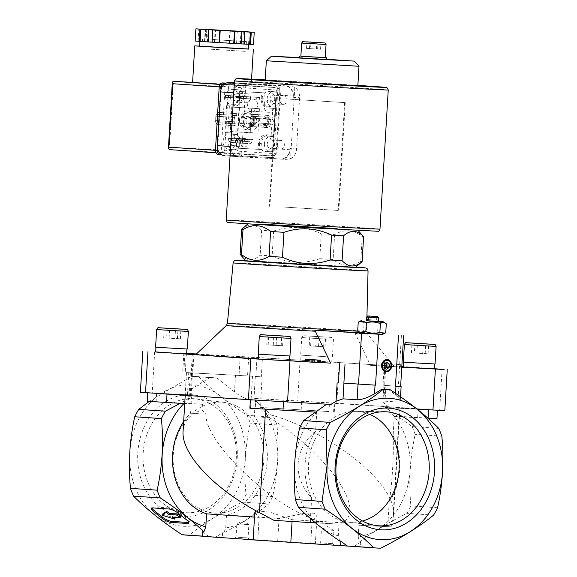 <?xml version="1.0" encoding="UTF-8"?>
<svg xmlns="http://www.w3.org/2000/svg" width="577" height="577" viewBox="0 0 577 577"><rect width="100%" height="100%" fill="white"/><g stroke="black" fill="none" stroke-linecap="round" stroke-linejoin="round"><path stroke-width="0.43" stroke-dasharray="2.88 2.16" d="M202.671 531.677L208.773 536.545L202.412 536.112M325.204 361.563L300.761 360.034L325.204 361.563M289.308 360.856L258.316 359.017M186.66 353.881L155.675 352.035M434.394 368.854L403.41 367.015M320.552 362.544A99.374 0.599 -176.6 0 1 305.485 361.664M289.315 360.712A99.374 0.599 -176.6 0 1 258.33 358.822M195.834 354.552A99.374 0.599 -176.6 0 1 295.071 359.846A99.374 0.599 -176.6 0 1 394.235 366.337A99.374 0.599 -176.6 0 1 370.492 365.32L384.859 366.294L383.727 385.328L400.626 386.503M401.772 367.203L384.859 366.294M434.409 368.689L403.431 366.583M401.816 366.474L262.448 357.776L261.316 376.81L255.308 376.442L261.316 376.81M196.454 353.961L262.448 357.776M186.688 353.42L183.825 353.283L186.688 353.492M186.681 353.6L155.682 351.898M400.236 366.994L385.162 366.15L400.236 366.994L400.38 364.556L399.255 364.476L399.111 366.922M305.478 361.757L320.552 362.601M318.677 362.5L314.335 362.262L318.677 362.558M241.597 229.444A61.112 0.368 -176.6 0 1 241.619 229.437C248.658 223.321 255.322 223.631 261.619 230.36A61.112 0.368 -176.6 0 1 267.367 230.67A61.112 0.368 -176.6 0 1 273.628 231.024C289.856 225.535 305.723 226.465 321.245 233.822A61.112 0.368 -176.6 0 1 334.61 234.651C344.202 228.86 353.412 229.487 362.226 236.534A61.112 0.368 -176.6 0 1 363.604 236.693M271.255 224.814L357.87 230.23L264.006 224.886L248.06 223.703L271.255 224.814M241.619 229.437L240.14 254.327A61.112 0.368 -176.6 0 0 240.119 254.334M321.245 233.822L319.766 258.712A61.112 0.368 -176.6 0 1 333.131 259.542L334.61 234.651M273.628 231.024L272.149 255.914A61.112 0.368 -176.6 0 0 260.14 255.25C253.108 261.367 246.437 261.056 240.14 254.327M261.619 230.36L260.14 255.25M362.226 236.534L360.748 261.424A61.112 0.368 -176.6 0 1 362.132 261.583M245.86 260.797L355.663 267.324M319.766 258.712C303.545 264.201 287.671 263.271 272.149 255.914M360.748 261.424C351.155 267.216 341.952 266.588 333.131 259.542M354.667 332.395L370.492 365.32M382.76 334.307L360.163 332.77M183.652 421.592A58.061 47.386 -86.1 0 1 190.59 413.168L191.499 396.817L180.233 403.345M183.926 403.561A70.834 57.808 -86.1 0 1 191.542 397.048M225.737 527.941L226.509 514.958A58.061 47.386 -86.1 0 0 264.699 475.369A58.061 47.386 -86.1 0 0 254.334 416.681L255.294 400.561A70.834 57.808 -86.1 0 1 275.561 475.311A70.834 57.808 -86.1 0 1 225.737 527.941L223.789 532.859C241.655 523.404 256.621 513.761 268.666 503.93L241.987 502.113C220.739 512.809 203.154 523.815 189.242 535.124A79.446 64.84 -86.1 0 1 184.979 535.009M248.687 356.882L247.562 375.916L252.488 376.254L235.481 375.223L234.486 391.978C240.703 396.608 246.228 399.298 251.074 400.049L255.243 400.33L273.823 417.157A79.446 64.84 -86.1 0 1 276.946 424.939C279.275 449.065 277.862 472.931 272.69 496.545A79.446 64.84 -86.1 0 1 268.666 503.93M208.694 536.473A79.381 64.79 93.9 0 0 216.043 536.877L222.592 532.773L223.789 532.859M216.043 536.877L215.921 536.942A79.446 64.84 -86.1 0 1 211.658 536.819A79.446 64.84 -86.1 0 1 208.773 536.545M339.651 540.988L338.295 535.853A70.834 57.808 -86.1 0 1 315.886 522.892A70.834 57.808 -86.1 0 1 310.513 517.006A70.834 57.808 -86.1 0 1 316.737 412.238A70.834 57.808 -86.1 0 1 316.816 412.158L316.759 412.158A70.899 57.866 93.9 0 1 326.459 404.333M380.813 548.15L354.213 546.268A79.381 64.79 -86.1 0 1 346.864 545.864M354.134 546.34A79.446 64.84 -86.1 0 1 349.871 546.217M358.216 536.949L359.572 542.091C372.461 532.297 388.234 522.704 406.886 513.328A79.446 64.84 -86.1 0 0 410.911 505.935C408.574 481.824 409.995 457.958 415.159 434.337A79.446 64.84 -86.1 0 0 412.036 426.554L385.602 407.586A70.899 57.866 93.9 0 1 394.315 416.435L394.206 416.428A70.834 57.808 -86.1 0 1 394.271 416.507A70.834 57.808 -86.1 0 1 388.047 521.283A70.834 57.808 -86.1 0 1 382.017 526.534A70.834 57.808 -86.1 0 1 358.216 536.949L358.916 525.265L391.069 526.823L358.916 525.265M254.767 512.693L259.116 517.432L254.5 517.115M190.59 413.168L205.866 414.207C204.893 443.699 277.739 511.46 321.389 521.666L292.178 519.675L270.05 512.16L255.957 510.768M385.602 407.586L437.453 410.175L399.962 407.809A107.56 0.649 3.4 0 0 329.46 403.02L328.955 411.56A107.56 0.649 3.4 0 0 266.199 407.809L265.86 413.464L269.61 417.719C295.965 433.76 323.084 458.628 337.92 480.345C352.828 503.396 353.953 517.54 341.31 522.762L312.099 520.779L310.751 543.426L315.374 543.599L202.397 536.314M226.509 514.958L279.037 518.528L305.341 513.119L314.112 513.213L316.989 516.393L312.099 520.779M269.61 417.719L254.334 416.681M321.389 521.666L322.608 523.05L274.068 520.375M183.082 431.178C183.847 421.022 190.186 413.947 202.116 409.951L205.866 414.207M315.482 522.87L338.995 524.161L322.608 523.05M342.529 524.147L341.31 522.762M265.86 413.464C329.871 430.247 397.423 484.269 393.564 515.578L391.069 526.823M338.295 535.853L338.995 524.161M215.921 536.942L189.242 535.124M354.213 546.268L360.769 542.171L359.572 542.091M433.558 515.138L406.886 513.328M191.196 372.951L192.841 373.023L191.196 372.951L192.321 353.917M385.789 366.323L384.657 385.349L385.955 385.422L383.893 385.328L384.787 385.4L383.856 401.087L397.95 402.046L400.265 400.928C400.236 399.508 398.635 397.51 395.454 394.935L388.862 389.684L390.218 389.778M384.657 385.349L383.727 385.328M400.626 386.482L384.787 385.4M394.206 416.428L393.132 435.671C393.903 455.001 392.259 482.761 389.186 502.12L387.715 526.851M394.279 416.428L399.024 416.392A107.56 0.649 3.4 0 0 399.464 416.363A107.56 0.649 3.4 0 0 399.457 416.356L399.962 407.809M190.396 372.901L189.09 394.863L197.284 395.375L147.748 392.706L185.231 395.072A107.56 0.649 3.4 0 0 255.734 399.861L255.229 408.408A107.56 0.649 3.4 0 0 265.6 409.043L316.744 412.158L315.605 431.401C293.787 449.483 292.135 477.244 311.652 497.843L310.426 518.55M197.284 395.375L196.771 403.914L202.455 404.297A107.56 0.649 3.4 0 0 184.719 403.604A107.56 0.649 3.4 0 0 184.727 403.611L184.719 403.611M202.455 404.297L202.116 409.951M255.734 399.861L330.967 404.427M189.09 394.863L140.384 392.266M234.486 391.978L216.923 377.993A79.446 64.84 93.9 0 0 214.031 377.719A79.446 64.84 93.9 0 0 209.768 377.603L191.499 376.363A79.446 64.84 -86.1 0 1 195.762 376.478A79.446 64.84 -86.1 0 1 198.647 376.752C210.987 389.302 227.15 402.162 247.144 415.346A79.446 64.84 -86.1 0 1 250.267 423.129C245.102 446.735 243.682 470.601 246.011 494.727A79.446 64.84 -86.1 0 1 241.987 502.113M216.923 377.993L198.647 376.752M273.823 417.157L247.144 415.346M191.499 396.817L187.33 396.536L185.167 395.065C185.368 393.608 187.2 391.776 190.662 389.562L209.768 377.603M149.219 401.419L191.499 376.363M385.97 389.41A79.446 64.84 -86.1 0 1 388.862 389.684M385.321 407.369L389.525 407.658L384.859 403.936L382.933 401.542L383.856 401.087M438.715 428.372L412.036 426.554M441.838 436.147L415.159 434.337M437.582 507.753L410.911 505.935M276.946 424.939L250.267 423.129M272.69 496.545L246.011 494.727M240.905 426.468A70.834 57.808 -86.1 0 1 196.807 525.063A70.834 57.808 -86.1 0 1 129.782 452.368A70.834 57.808 -86.1 0 1 178.192 386.035A70.834 57.808 -86.1 0 1 240.905 426.468M137.809 452.808A60.974 49.766 -86.1 0 1 215.481 404.203A60.974 49.766 -86.1 0 1 209.213 509.628A60.974 49.766 -86.1 0 1 137.809 452.808M393.132 435.671A58.061 47.386 -86.1 0 1 389.186 502.12M311.652 497.843A58.061 47.386 -86.1 0 1 315.605 431.401M389.525 407.658L417.207 409.18M444.817 410.615L336.78 403.215L254.003 398.404L261.028 398.887L260.523 407.427L266.199 407.809M329.46 403.02L261.028 398.887M235.481 375.223L186.501 372.562L188.744 372.742L187.33 396.536M247.562 375.916L188.744 372.742M328.955 411.56L260.523 407.427M196.771 403.914L147.236 401.246M436.948 418.714L399.457 416.356M394.315 416.435L428.055 418.296M255.229 408.408L249.884 408.227M314.905 412.057L316.759 412.158M360.755 333.16L382.472 334.451M292.178 519.675L292.07 521.471M259.116 517.432L257.775 540.079L253.152 539.906M279.037 518.528L277.696 541.176M253.159 539.769L257.775 540.079M222.592 532.773L222.318 537.411M360.769 542.171L360.488 546.808L310.751 543.426M350.189 546.239L360.488 546.808M322.312 544.342L333.867 545.063L322.312 544.342M237.753 538.593L249.3 539.315L237.753 538.593M300.862 56.236L325.269 57.686M300.862 56.2L325.269 57.65M299.542 57.873L326.387 59.467M299.557 57.635L326.402 59.229M266.35 60.773L359.002 66.276M265.189 80.246L357.848 85.749M291.789 81.653L345.681 85.028L291.789 81.653M283.235 225.629L337.127 228.997L283.235 225.629M310.599 48.699L320.56 49.247L306.531 48.418L310.599 48.699L310.989 42.179M306.531 48.418L306.921 41.905M317.617 49.11L318.006 42.597M320.56 49.247L320.949 42.734M316.492 48.966L316.874 42.525M309.481 48.555L309.863 42.107M385.465 363.077L384.087 361.988L381.498 363.611L381.289 367.131L384.102 367.325M381.498 363.611L384.311 363.798M381.289 367.131L383.669 369.028L386.489 369.222M383.669 369.028L385.111 368.126M384.087 361.988L386.907 362.176M357.697 331.111C359.572 332.633 361.534 332.72 363.589 331.386C368.162 333.088 372.843 333.362 377.618 332.208C380.243 333.823 382.955 334.011 385.753 332.763M386.287 323.805C383.662 322.19 380.95 322.009 378.151 323.25C373.571 321.548 368.898 321.274 364.123 322.428L363.589 331.386M364.123 322.428L358.916 321.771M378.151 323.25L377.618 332.208M377.243 316.492L378.685 317.79M369.064 317.191L376.759 317.653L375.829 316.398M376.615 320.112L368.263 319.651L378.022 320.213L376.615 320.112L376.759 317.653M378.173 317.747L378.022 320.213M366.265 320.754L378.469 321.476M366.272 320.697L378.469 321.425M399.255 364.476L385.306 363.712L386.439 363.784L386.294 366.229M385.306 363.712L385.162 366.15M386.439 363.784L400.38 364.556M314.479 359.824L314.335 362.262M319.571 360.084L319.42 362.529M313.354 359.745L313.21 362.183M308.955 359.442L308.81 361.887M307.361 359.413L307.216 361.801M311.76 359.659L311.616 362.096M428.141 363.661L403.698 362.132L428.141 363.661M435.051 363.993L403.33 362.111M180.406 348.688L155.963 347.159L180.406 348.688M187.316 349.02L155.595 347.138M283.055 355.663L258.604 354.134L283.055 355.663M289.964 356.002L258.244 354.112M325.493 356.68L301.05 355.151L325.493 356.68M325.709 356.694L300.682 355.129L325.709 356.694M316.275 336.521L325.637 337.004L309.777 336.102L316.275 336.521L315.698 346.279L323.625 346.734L324.209 336.975M166.638 338.035L180.37 338.822L163.702 337.812L166.638 338.035L167.215 328.277M163.702 337.812L164.286 328.053M174.968 338.54L175.545 328.782M180.37 338.822L180.947 329.063M177.442 338.598L178.012 328.904M169.104 338.093L169.681 328.421M266.754 344.844L282.615 345.753L266.754 344.844L267.331 335.086M268.182 344.88L268.759 335.172M273.253 345.262L273.837 335.504M281.187 345.717L281.764 335.958M282.615 345.753L283.192 335.987M276.109 345.327L276.686 335.663M414.373 353.009L428.105 353.795L411.437 352.792L414.373 353.009L414.95 343.25M411.437 352.792L412.021 343.026M422.703 353.513L423.28 343.755M428.105 353.795L428.682 344.036M425.177 353.571L425.747 343.885M416.839 353.074L417.416 343.402M323.625 346.734L309.2 345.861L309.777 336.102M310.628 345.897L311.205 336.131M309.2 345.861L315.698 346.279M325.053 346.77L325.637 337.004M318.554 346.351L319.131 336.586M362.551 521.017A55.565 45.345 -86.1 0 1 348.046 522.098A55.565 45.345 -86.1 0 1 308.565 463.778A55.565 45.345 -86.1 0 1 355.576 411.336A55.565 45.345 -86.1 0 1 357.098 411.394A55.565 45.345 -86.1 0 1 369.799 414.373M173.23 455.159A55.565 45.345 -86.1 0 1 224.265 402.407A55.565 45.345 -86.1 0 1 263.747 460.734A55.565 45.345 -86.1 0 1 216.736 513.169A55.565 45.345 -86.1 0 1 173.23 455.159M143.175 453.133A57.123 46.622 -86.1 0 1 195.646 398.902A57.123 46.622 -86.1 0 1 236.231 458.859A57.123 46.622 -86.1 0 1 187.9 512.773A57.123 46.622 -86.1 0 1 143.175 453.133M151.917 507.976A7.335 2.077 28.6 0 1 151.939 507.32A7.335 2.077 28.6 0 1 153.417 506.887L169.631 507.991A7.335 2.077 28.6 0 1 178.812 512.225L187.078 518.795A7.335 2.077 28.6 0 1 189.292 522.019A7.335 2.077 28.6 0 1 188.751 522.394M175.177 518.045L162.512 514.121M180.796 516.566L172.617 516.011L174.088 517.18M172.617 516.011L172.061 517.042M239.39 524.003L248.853 524.594L239.39 524.003M238.597 537.324L248.06 537.915L238.597 537.324M323.949 529.751L333.412 530.342L323.949 529.751M323.156 543.072L332.619 543.664L323.156 543.072M241.071 96.251L259.462 97.506L241.071 96.251L238.489 96.59L238.431 97.563L240.948 98.205L228.203 97.506L251.976 99.049A6.109 4.991 93.9 0 0 247.62 105.389A6.109 4.991 93.9 0 0 252.199 111.181A6.109 4.991 93.9 0 0 252.25 111.188A6.109 4.991 93.9 0 0 257.53 105.966A6.109 4.991 93.9 0 0 253.959 99.157L240.948 98.205L241.071 96.251M251.976 99.049L253.959 99.157M238.489 96.59L228.723 96.049L228.319 95.551L228.203 97.506L228.665 97.023L238.431 97.563M228.723 96.049L228.665 97.023M234.262 106.154L229.379 105.887L227.785 132.724L232.668 132.999A8.922 7.285 93.9 0 1 232.747 132.999A8.922 7.285 93.9 0 1 239.412 142.303L239.051 148.282L260.97 149.486L261.323 143.514A8.922 7.285 93.9 0 1 269.12 135.004L274.003 135.27L275.597 108.433L270.721 108.166A8.922 7.285 93.9 0 1 270.642 108.159A8.922 7.285 93.9 0 1 263.977 98.855L264.331 92.875L242.419 91.671L242.066 97.65A8.922 7.285 93.9 0 1 234.262 106.154L231.442 105.959A8.922 7.285 93.9 0 0 239.246 97.455L242.066 97.65M246.595 98.754L246.711 96.799M259.462 97.506L259.347 99.453M252.25 111.188A9.412 7.681 93.9 0 0 244.021 120.153A9.412 7.681 93.9 0 0 251.053 129.969A9.412 7.681 93.9 0 0 259.354 121.098A9.412 7.681 93.9 0 0 252.329 111.188A9.412 7.681 93.9 0 0 252.25 111.188M232.899 117.34A3.909 3.195 93.9 0 1 236.318 113.611L236.714 113.633L236.599 115.588L236.202 115.566A1.955 1.594 93.9 0 0 234.493 117.427L234.233 121.819A1.955 1.594 93.9 0 0 235.69 123.86L236.108 123.882L235.993 125.836L235.596 125.815A3.909 3.195 93.9 0 1 235.56 125.808A3.909 3.195 93.9 0 1 232.639 121.733L232.899 117.34L215.986 116.193L215.726 120.586A3.909 3.195 93.9 0 0 218.647 124.661A3.909 3.195 93.9 0 0 218.683 124.661L219.08 124.682L219.195 122.735L218.798 122.713A1.955 1.594 93.9 0 0 218.798 122.713A1.955 1.594 93.9 0 1 217.32 120.672L217.579 116.28A1.955 1.594 93.9 0 1 219.289 114.412L219.686 114.434L219.801 112.486L219.404 112.465A3.909 3.195 93.9 0 0 215.986 116.193M235.69 123.86A1.955 1.594 93.9 0 0 235.712 123.86L218.798 122.713L235.69 123.86M267.793 115.35A3.909 3.195 93.9 0 1 267.829 115.35A3.909 3.195 93.9 0 1 270.75 119.425L270.49 123.817A3.909 3.195 93.9 0 1 267.072 127.546L266.668 127.524L266.783 125.57L267.187 125.591A1.955 1.594 93.9 0 0 268.896 123.73L269.156 119.338A1.955 1.594 93.9 0 0 267.692 117.297L267.281 117.275L267.396 115.321L267.793 115.35L250.88 114.196L250.483 114.174L250.368 116.128L250.764 116.15A1.955 1.594 93.9 0 0 250.764 116.15A1.955 1.594 93.9 0 1 252.243 118.191L251.983 122.584A1.955 1.594 93.9 0 1 250.274 124.444L249.877 124.423L249.754 126.377L250.158 126.399A3.909 3.195 93.9 0 0 253.577 122.67L253.837 118.278A3.909 3.195 93.9 0 0 250.916 114.196A3.909 3.195 93.9 0 0 250.88 114.196M267.692 117.297A1.955 1.594 93.9 0 0 267.678 117.297L250.764 116.15L267.692 117.297M284.338 207.078L338.23 210.454L284.338 207.078M283.985 207.056L338.836 210.49L283.985 207.056M224.785 155.783L268.615 158.199A9.78 7.977 93.9 0 0 277.162 148.873L280.35 95.191L293.318 96.07L293.246 97.297A10.999 8.98 93.9 0 0 285.024 85.822A10.999 8.98 93.9 0 0 284.93 85.822L290.289 86.182A77.001 0.469 3.4 0 0 266.834 84.855A77.001 0.469 3.4 0 0 248.456 83.874L245.802 84.66L241.561 156.035L244.107 157.081L238.654 156.713A10.999 8.98 93.9 0 0 238.748 156.72L244.107 157.081A77.001 0.469 -176.6 0 1 262.485 158.062A77.001 0.469 -176.6 0 1 285.94 159.389L290.563 158.74A10.999 8.98 93.9 0 0 296.542 148.967L299.586 97.722A10.999 8.98 93.9 0 0 294.804 87.365L290.563 158.74M294.804 87.365L290.404 86.189L285.024 85.822M290.743 99.222L344.635 102.598L290.743 99.222M290.39 99.201L345.248 102.634L290.39 99.201M245.802 84.66A10.999 8.98 93.9 0 0 239.823 94.433L236.779 145.678A10.999 8.98 93.9 0 0 241.561 156.035M230.526 147.799A10.999 8.98 93.9 0 0 238.654 156.713M230.468 148.873A9.78 7.977 93.9 0 0 237.666 156.663A9.78 7.977 93.9 0 0 237.753 156.663L238.748 156.72M290.202 148.541A10.999 8.98 93.9 0 1 280.581 159.028L281.576 159.079A9.78 7.977 93.9 0 0 290.13 149.76L290.202 148.541L296.542 148.967M293.318 96.07A9.78 7.977 93.9 0 0 286.012 85.879A9.78 7.977 93.9 0 0 285.925 85.872L284.93 85.822M280.35 95.191A9.78 7.977 93.9 0 0 273.044 84.999A9.78 7.977 93.9 0 0 272.964 84.992L234.385 82.864M233.873 91.469A10.999 8.98 93.9 0 1 243.097 83.514L242.102 83.456A9.78 7.977 93.9 0 0 233.937 90.401M259.499 143.377A7.703 6.282 -86.1 0 1 266.3 136.035A7.703 6.282 -86.1 0 1 272.048 144.149A7.703 6.282 -86.1 0 1 265.254 151.405A7.703 6.282 -86.1 0 1 259.499 143.377M262.153 98.717A7.703 6.282 -86.1 0 1 268.954 91.382A7.703 6.282 -86.1 0 1 274.695 99.489A7.703 6.282 -86.1 0 1 267.908 106.745A7.703 6.282 -86.1 0 1 262.153 98.717M223.047 141.365A7.703 6.282 -86.1 0 1 229.841 134.03A7.703 6.282 -86.1 0 1 235.589 142.137A7.703 6.282 -86.1 0 1 228.795 149.393A7.703 6.282 -86.1 0 1 223.047 141.365M225.701 96.712A7.703 6.282 -86.1 0 1 232.495 89.37A7.703 6.282 -86.1 0 1 238.243 97.484A7.703 6.282 -86.1 0 1 231.449 104.74A7.703 6.282 -86.1 0 1 225.701 96.712M231.442 105.959L226.566 105.692L224.965 132.537L232.668 132.999M239.246 97.455L239.599 91.476L261.511 92.688L261.157 98.667A8.922 7.285 93.9 0 0 267.822 107.964A8.922 7.285 93.9 0 0 267.901 107.971L272.777 108.238L271.183 135.083L266.307 134.816A8.922 7.285 93.9 0 0 258.503 143.32L258.15 149.299L236.238 148.087L236.592 142.108A8.922 7.285 93.9 0 0 229.927 132.811A8.922 7.285 93.9 0 0 229.848 132.804M226.566 105.692L229.379 105.887M224.965 132.537L227.785 132.724M236.238 148.087L239.051 148.282M258.15 149.299L260.97 149.486M271.183 135.083L274.003 135.27M272.777 108.238L275.597 108.433M261.511 92.688L264.331 92.875M239.599 91.476L242.419 91.671M268.464 100.174A6.109 4.991 93.9 0 0 264.107 106.507A6.109 4.991 93.9 0 0 268.687 112.306A6.109 4.991 93.9 0 0 274.017 107.12A6.109 4.991 93.9 0 0 270.447 100.283M243.566 97.888A4.277 3.491 -86.1 0 1 247.345 93.813A4.277 3.491 -86.1 0 1 250.533 98.321A4.277 3.491 -86.1 0 1 246.761 102.345A4.277 3.491 -86.1 0 1 243.566 97.888M233.418 97.196A4.277 3.491 -86.1 0 1 237.197 93.121A4.277 3.491 -86.1 0 1 240.385 97.628A4.277 3.491 -86.1 0 1 236.613 101.66A4.277 3.491 -86.1 0 1 233.418 97.196M230.627 97.044A7.703 6.282 -86.1 0 1 237.428 89.709A7.703 6.282 -86.1 0 1 243.177 97.816A7.703 6.282 -86.1 0 1 236.382 105.072A7.703 6.282 -86.1 0 1 230.627 97.044M240.912 142.541A4.277 3.491 -86.1 0 1 244.691 138.466A4.277 3.491 -86.1 0 1 247.886 142.973A4.277 3.491 -86.1 0 1 244.107 147.005A4.277 3.491 -86.1 0 1 240.912 142.541M230.764 141.855A4.277 3.491 -86.1 0 1 234.543 137.78A4.277 3.491 -86.1 0 1 237.738 142.281A4.277 3.491 -86.1 0 1 233.959 146.313A4.277 3.491 -86.1 0 1 230.764 141.855M227.98 141.697A7.703 6.282 -86.1 0 1 234.774 134.362A7.703 6.282 -86.1 0 1 240.522 142.476A7.703 6.282 -86.1 0 1 233.728 149.731A7.703 6.282 -86.1 0 1 227.98 141.697M280.025 99.9A4.277 3.491 -86.1 0 1 283.797 95.818A4.277 3.491 -86.1 0 1 286.993 100.326A4.277 3.491 -86.1 0 1 283.22 104.358A4.277 3.491 -86.1 0 1 280.025 99.9M269.877 99.208A4.277 3.491 -86.1 0 1 273.649 95.133A4.277 3.491 -86.1 0 1 276.845 99.633A4.277 3.491 -86.1 0 1 273.072 103.665A4.277 3.491 -86.1 0 1 269.877 99.208M267.086 99.056A7.703 6.282 -86.1 0 1 273.88 91.714A7.703 6.282 -86.1 0 1 279.629 99.828A7.703 6.282 -86.1 0 1 272.842 107.084A7.703 6.282 -86.1 0 1 267.086 99.056M277.371 144.553A4.277 3.491 -86.1 0 1 281.143 140.478A4.277 3.491 -86.1 0 1 284.338 144.978A4.277 3.491 -86.1 0 1 280.566 149.01A4.277 3.491 -86.1 0 1 277.371 144.553M267.223 143.861A4.277 3.491 -86.1 0 1 270.995 139.785A4.277 3.491 -86.1 0 1 274.19 144.293A4.277 3.491 -86.1 0 1 270.418 148.325A4.277 3.491 -86.1 0 1 267.223 143.861M264.432 143.709A7.703 6.282 -86.1 0 1 271.233 136.374A7.703 6.282 -86.1 0 1 276.982 144.481A7.703 6.282 -86.1 0 1 270.187 151.737A7.703 6.282 -86.1 0 1 264.432 143.709M239.513 119.85A9.412 7.681 -86.1 0 1 247.821 110.885A9.412 7.681 -86.1 0 1 254.846 120.795A9.412 7.681 -86.1 0 1 246.545 129.659A9.412 7.681 -86.1 0 1 239.513 119.85M241.006 119.929A7.58 6.188 -86.1 0 1 247.699 112.71A7.58 6.188 -86.1 0 1 253.353 120.694A7.58 6.188 -86.1 0 1 246.667 127.834A7.58 6.188 -86.1 0 1 241.006 119.929M268.622 121.761A3.008 2.452 -86.1 0 1 271.277 118.898A3.008 2.452 -86.1 0 1 273.52 122.064A3.008 2.452 -86.1 0 1 270.865 124.899A3.008 2.452 -86.1 0 1 268.622 121.761M245.961 120.218A3.008 2.452 -86.1 0 1 248.615 117.355A3.008 2.452 -86.1 0 1 250.858 120.521A3.008 2.452 -86.1 0 1 248.204 123.355A3.008 2.452 -86.1 0 1 245.961 120.218M245.037 120.167A3.664 2.993 -86.1 0 1 249.711 117.239A3.664 2.993 -86.1 0 1 249.336 123.579A3.664 2.993 -86.1 0 1 245.037 120.167M241.85 119.987A7.58 6.188 -86.1 0 1 248.543 112.767A7.58 6.188 -86.1 0 1 254.197 120.752A7.58 6.188 -86.1 0 1 247.511 127.892A7.58 6.188 -86.1 0 1 241.85 119.987M235.993 125.836L219.08 124.682M236.108 123.882L219.195 122.735M236.599 115.588L219.686 114.434M236.714 113.633L219.801 112.486M267.281 117.275L250.368 116.128M267.396 115.321L250.483 114.174M266.783 125.57L249.877 124.423M266.668 127.524L249.754 126.377M210.244 41.811L248.737 44.22L210.244 41.811M253.505 44.487L195.17 41.054M244.201 44.054L243.689 44.018L244.201 44.047M208.016 41.919L208.384 41.941L208.016 41.926M218.69 152.97L270.49 155.826A2.445 1.998 93.9 0 0 272.625 153.496L276.39 90.048A2.445 1.998 93.9 0 0 274.565 87.502A2.445 1.998 93.9 0 0 274.544 87.502L222.751 84.646A2.445 1.998 93.9 0 0 220.616 86.976L216.844 150.417A2.445 1.998 93.9 0 0 218.669 152.97A2.445 1.998 93.9 0 0 218.69 152.97L218.669 152.97M221.236 88.67L217.659 148.866M221.799 154.881L272.503 157.68A4.154 3.39 93.9 0 0 276.131 153.713L279.903 90.272A4.154 3.39 93.9 0 0 276.794 85.937A4.154 3.39 93.9 0 0 276.765 85.937L226.069 83.138M218.589 154.679L270.382 157.535A4.154 3.39 93.9 0 0 274.017 153.569L277.789 90.127A4.154 3.39 93.9 0 0 274.681 85.793A4.154 3.39 93.9 0 0 274.645 85.793L226.126 83.117M264.223 125.397L263.826 125.375L263.711 127.322L264.107 127.344A3.909 3.195 93.9 0 0 267.526 123.615L267.786 119.223A3.909 3.195 93.9 0 0 264.865 115.148A3.909 3.195 93.9 0 0 264.836 115.148L264.432 115.126L264.316 117.073L264.72 117.095A1.955 1.594 93.9 0 0 264.72 117.095A1.955 1.594 93.9 0 1 266.192 119.136L265.932 123.528A1.955 1.594 93.9 0 1 264.223 125.397L263.826 125.375M250.129 124.437A1.955 1.594 93.9 0 0 251.839 122.569L265.932 123.528M249.733 124.416L249.617 126.363L250.014 126.385A3.909 3.195 93.9 0 0 253.433 122.656L253.692 118.263A3.909 3.195 93.9 0 0 250.771 114.188A3.909 3.195 93.9 0 0 250.743 114.188L250.339 114.167L250.223 116.114L250.627 116.136A1.955 1.594 93.9 0 1 250.642 116.143A1.955 1.594 93.9 0 1 252.099 118.177L251.839 122.569M250.223 116.114L264.316 117.073M250.339 114.167L264.432 115.126M249.617 126.363L263.711 127.322M242.636 138.891L242.607 139.382A3.909 3.195 93.9 0 0 245.528 143.457A3.909 3.195 93.9 0 0 245.564 143.464L249.149 143.659A3.909 3.195 93.9 0 0 252.567 139.93L252.596 139.439L251.002 139.353L250.973 139.843A1.955 1.594 93.9 0 1 249.264 141.704L245.679 141.509A1.955 1.594 93.9 0 1 245.665 141.509A1.955 1.594 93.9 0 1 244.201 139.468L244.23 138.978L228.542 137.932L228.514 138.422A3.909 3.195 93.9 0 0 231.435 142.497A3.909 3.195 93.9 0 0 231.471 142.505L235.055 142.699A3.909 3.195 93.9 0 0 238.474 138.97L238.503 138.487L236.909 138.393L236.88 138.884L250.973 139.843M236.88 138.884A1.955 1.594 93.9 0 1 235.171 140.745L231.586 140.55A1.955 1.594 93.9 0 1 231.572 140.55A1.955 1.594 93.9 0 1 230.108 138.509L230.136 138.026L228.542 137.932M230.136 138.026L244.23 138.978M236.909 138.393L251.002 139.353M238.503 138.487L252.596 139.439M256.498 97.304L243.754 96.604L243.631 98.552L256.383 99.258L256.498 97.304L225.427 95.356L243.754 96.604M225.427 95.356L225.311 97.304L238.063 98.011L238.178 96.056M238.063 98.011L256.383 99.258M225.311 97.304L243.631 98.552M239.498 107.625L238.049 132.032L257.969 133.128L259.419 108.728L231.745 107.098L230.295 131.506L238.049 132.032M230.295 131.506L250.216 132.602L251.666 108.202L231.745 107.098M251.666 108.202L259.419 108.728M250.216 132.602L257.969 133.128M229.942 117.138L229.675 121.531A3.909 3.195 93.9 0 0 232.603 125.606A3.909 3.195 93.9 0 0 232.632 125.613L233.029 125.635L233.144 123.68L232.747 123.658A1.955 1.594 93.9 0 0 232.747 123.658A1.955 1.594 93.9 0 1 231.269 121.617L231.536 117.225A1.955 1.594 93.9 0 1 233.245 115.364L233.642 115.386L233.757 113.431L233.36 113.409A3.909 3.195 93.9 0 0 229.942 117.138L215.848 116.179L215.582 120.571A3.909 3.195 93.9 0 0 218.51 124.654A3.909 3.195 93.9 0 0 218.539 124.654L218.935 124.675L219.051 122.721L218.654 122.699A1.955 1.594 93.9 0 0 218.654 122.699L232.747 123.658L218.64 122.699A1.955 1.594 93.9 0 1 217.176 120.658L217.442 116.265L231.536 117.225M217.442 116.265A1.955 1.594 93.9 0 1 219.152 114.405L219.548 114.426L219.664 112.472L219.267 112.45A3.909 3.195 93.9 0 0 215.848 116.179M219.664 112.472L233.757 113.431M219.548 114.426L233.642 115.386M219.051 122.721L233.144 123.68M218.935 124.675L233.029 125.635M220.133 84.329L246.891 85.641L192.588 82.511M276.39 90.048L228.478 86.788L226.999 84.963L226.638 84.242L274.544 87.502M270.49 155.826L222.571 152.566L223.025 151.859L224.705 150.236L272.625 153.496M172.386 81.956L173.28 83.73L169.508 147.178L168.412 148.852M173.28 83.73L225.073 86.586L226.999 84.963M225.073 86.586L221.308 150.027L223.025 151.859M199.642 46.196L248.449 49.095M199.649 46.102L248.456 49.002M198.113 41.191L198.841 28.987M198.993 41.241L199.721 29.038M204.986 41.515L205.708 29.312M204.474 41.479L205.196 29.29M207.417 41.616L208.146 29.42M214.435 42.027L215.156 29.831M214.947 42.063L215.668 29.867M229.199 42.907L229.927 30.704M229.574 42.922L230.295 30.718M236.584 43.333L237.313 31.129M240.652 43.607L241.381 31.418M240.284 43.592L241.013 31.389M248.557 44.155L249.278 31.951M249.437 44.205L250.158 32.009M243.689 44.018L244.417 31.822M208.384 41.941L209.112 29.737M211.218 49.225L245.86 51.396L211.218 49.225M211.795 39.467L246.444 41.631L211.795 39.467M213.908 39.611L242.78 41.414L213.908 39.611M237.991 119.684A3.664 2.993 -86.1 0 1 241.229 116.193A3.664 2.993 -86.1 0 1 243.97 120.052A3.664 2.993 -86.1 0 1 240.732 123.507A3.664 2.993 -86.1 0 1 237.991 119.684M251.99 120.629A2.921 2.38 -86.1 0 1 255.712 118.307A2.921 2.38 -86.1 0 1 255.409 123.348A2.921 2.38 -86.1 0 1 251.99 120.629M250.952 120.564A3.664 2.993 -86.1 0 1 254.19 117.073A3.664 2.993 -86.1 0 1 256.924 120.932A3.664 2.993 -86.1 0 1 253.692 124.387A3.664 2.993 -86.1 0 1 250.952 120.564M401.397 335.569L398.382 386.33M399.024 416.392L392.872 520M154.672 351.84L152.241 392.836M395.548 393.363L395.454 394.935M398.88 386.352L397.95 402.046M385.955 385.422L384.859 403.936M442.097 369.215L439.66 410.211M339.218 362.219L336.78 403.215M300.098 359.853L297.66 400.849M262.109 376.853L260.811 398.815M252.488 376.254L251.074 400.049M191.658 372.807L190.662 389.562M191.564 372.93L190.259 394.892M193.252 353.961L192.127 372.973M184.943 353.369L183.811 372.403M257.003 357.452L255.871 376.485M255.308 376.442L254.003 398.404M301.194 409.67L301.699 401.123M333.607 411.726L334.119 403.186M156.1 401.671L156.612 393.132M417.676 417.445L418.188 408.905M250.577 408.235L251.082 399.695M240.183 356.37L239.058 375.403M186.4 353.405L185.267 372.439M226.307 325.529A70.675 0.426 -176.6 0 1 256.109 326.957A70.675 0.426 -176.6 0 1 329.121 331.263A70.675 0.426 -176.6 0 1 367.412 333.917A70.675 0.426 -176.6 0 1 355.014 333.419M227.425 323.221A69.694 0.418 -176.6 0 1 256.823 324.627A69.694 0.418 -176.6 0 1 328.977 328.883A69.694 0.418 -176.6 0 1 366.575 331.486A69.694 0.418 -176.6 0 1 357.776 331.169M301.648 43.059L326.048 44.508M263.487 261.525A64.646 0.389 -176.6 0 1 355.879 267.129L245.665 260.58A64.646 0.389 -176.6 0 1 263.487 261.525M233.13 262.874A67.581 0.411 -176.6 0 1 261.633 264.237A67.581 0.411 -176.6 0 1 331.602 268.363A67.581 0.411 -176.6 0 1 368.054 270.894M436.097 346.424L404.376 344.541M188.362 331.45L156.641 329.568M291.01 338.432L259.282 336.542M326.748 339.125L301.728 337.559L326.748 339.125M325.738 337.098L306.351 335.929L325.738 337.098M153.417 506.887L152.862 507.919M169.631 507.991L169.068 509.015M178.812 512.225L178.25 513.249M187.078 518.795L186.515 519.827M268.824 224.54A74.556 0.454 -176.6 0 1 337.148 228.6M226.242 219.96A77.001 0.469 -176.6 0 1 258.712 221.51A77.001 0.469 -176.6 0 1 338.447 226.213A77.001 0.469 -176.6 0 1 379.976 229.091M234.507 80.867A77.001 0.469 -176.6 0 1 266.978 82.417A77.001 0.469 -176.6 0 1 346.712 87.12A77.001 0.469 -176.6 0 1 388.242 90.005M268.536 80.073A74.556 0.454 -176.6 0 1 357.87 85.396L265.211 79.893A74.556 0.454 -176.6 0 1 268.536 80.073M233.721 94.015L239.823 94.433M230.677 145.26L236.779 145.678M280.581 159.028L285.94 159.389M237.666 156.663L230.035 156.143L237.753 156.663M268.615 158.199L281.576 159.079M277.162 148.873L290.13 149.76M293.246 97.297L299.586 97.722M243.097 83.514L248.456 83.874M272.964 84.992L285.925 85.872M234.385 82.937L242.102 83.456M236.592 142.108L239.412 142.303M258.503 143.32L261.323 143.514M266.307 134.816L269.12 135.004M267.901 107.971L270.721 108.166M261.157 98.667L263.977 98.855M232.639 121.733L215.726 120.586M235.596 125.815L218.683 124.661M234.233 121.819L217.32 120.672M234.493 117.427L217.579 116.28M236.202 115.566L219.289 114.412M236.318 113.611L219.404 112.465M269.156 119.338L252.243 118.191M268.896 123.73L251.983 122.584M267.187 125.591L250.274 124.444M267.072 127.546L250.158 126.399M270.49 123.817L253.577 122.67M270.75 119.425L253.837 118.278M221.308 150.027L169.508 147.178M222.571 152.566L170.778 149.71M228.478 86.788L224.705 150.236M270.382 157.535L272.503 157.68M274.017 153.569L276.131 153.713M277.789 90.127L279.903 90.272M252.099 118.177L266.192 119.136M250.627 116.136L264.72 117.095L250.642 116.143M250.743 114.188L264.836 115.148M253.692 118.263L267.786 119.223M253.433 122.656L267.526 123.615M250.014 126.385L264.107 127.344M228.514 138.422L242.607 139.382M230.108 138.509L244.201 139.468M231.586 140.55L245.679 141.509M235.171 140.745L249.264 141.704M238.474 138.97L252.567 139.93M235.055 142.699L249.149 143.659M231.471 142.505L245.564 143.464M215.582 120.571L229.675 121.531M219.267 112.45L233.36 113.409M219.152 114.405L233.245 115.364M217.176 120.658L231.269 121.617M218.539 124.654L232.632 125.613M220.039 84.458L222.751 84.646M226.631 84.242L192.595 82.367L226.631 84.242M215.452 150.323L216.844 150.417M219.224 86.882L220.616 86.976M214.031 377.719L195.762 376.478M399.464 416.363L393.564 515.578M211.658 536.819L202.404 536.192M400.517 396.788L400.265 400.928M383.893 385.328L382.933 401.542M186.501 372.562L185.167 395.065M192.458 373.002L191.153 394.964M334.299 411.74L334.804 403.2M384.145 366.244L383.013 385.277M183.825 353.283L182.693 372.316M193.973 353.989L192.841 373.023M316.989 516.393L315.374 543.599M366.936 316.672L366.575 331.486L367.412 333.917L394.235 366.337M276.311 98.537L269.906 206.393M344.635 102.598L338.23 210.454M331.753 361.873L332.042 356.997M300.761 360.034L301.05 355.151M332.41 357.019L333.448 339.449C332.778 337.718 332.316 337.055 332.063 337.458L303.574 335.727C303.365 335.215 302.752 335.828 301.728 337.559L300.682 355.129M348.046 522.098L376.666 525.604M355.576 411.336L384.412 411.74M224.265 402.407L195.646 398.902M216.736 513.169L187.9 512.773M151.939 507.32L151.376 508.351M189.292 522.019L188.729 523.05M249.3 539.315L248.06 537.915L248.853 524.594L243.061 520.771L236.851 523.88L236.058 537.201L234.659 538.442M333.867 545.063L332.619 543.664L333.412 530.342L327.621 526.52L321.411 529.628L320.624 542.95L319.225 544.19M275.698 98.501L269.293 206.357M345.248 102.634L338.836 210.49M273.044 84.999L286.012 85.879M229.927 132.811L232.747 132.999M267.822 107.964L270.642 108.159M268.687 112.306L252.199 111.181M247.345 93.813L237.197 93.121M246.761 102.345L236.613 101.66M237.428 89.709L232.495 89.37M236.382 105.072L231.449 104.74M244.691 138.466L234.543 137.78M244.107 147.005L233.959 146.313M234.774 134.362L229.841 134.03M233.728 149.731L228.795 149.393M283.797 95.818L273.649 95.133M283.22 104.358L273.072 103.665M273.88 91.714L268.954 91.382M272.842 107.084L267.908 106.745M281.143 140.478L270.995 139.785M280.566 149.01L270.418 148.325M271.233 136.374L266.3 136.035M270.187 151.737L265.254 151.405M252.329 111.188L247.821 110.885M251.053 129.969L246.545 129.659M271.277 118.898L248.615 117.355M270.865 124.899L248.204 123.355M248.543 112.767L247.699 112.71M247.511 127.892L246.667 127.834M235.56 125.808L218.647 124.661M267.829 115.35L250.916 114.196M250.771 114.188L264.865 115.148M231.572 140.55L245.665 141.509M231.435 142.497L245.528 143.457M218.51 124.654L232.603 125.606M226.638 84.242L274.565 87.502M251.558 79.164L251.154 85.987M202.52 39.02L201.936 48.785M246.444 41.631L245.86 51.396M206.761 29.477L206.177 39.243M243.364 31.656L242.78 41.414M254.19 117.073L241.229 116.193M253.692 124.387L240.732 123.507"/><path stroke-width="0.87" d="M202.412 536.112L182.094 534.728C162.252 521.673 146.089 508.813 133.597 496.141L160.276 497.951C177.528 509.289 192.062 520.555 203.869 531.756L202.671 531.677L202.397 536.314L253.159 539.769M153.59 511.575A7.335 2.077 28.6 0 1 151.376 508.351A7.335 2.077 28.6 0 1 152.862 507.919L169.068 509.015A7.335 2.077 28.6 0 1 178.25 513.249L186.515 519.827A7.335 2.077 28.6 0 1 188.729 523.05A7.335 2.077 28.6 0 1 187.244 523.483L171.037 522.38A7.335 2.077 28.6 0 1 161.856 518.146L153.59 511.575L154.153 510.544A7.335 2.077 28.6 0 1 151.917 507.976M258.604 354.155L258.316 359.017L266.689 359.601L289.308 360.856L289.596 356.002M155.963 347.181L155.675 352.035L164.041 352.619L186.66 353.881L186.948 349.02M403.698 362.154L403.41 367.015L411.776 367.592L434.394 368.854L434.683 363.993M155.682 351.898L250.851 358.67L330.65 363.128A99.374 0.599 -176.6 0 1 320.552 362.544M305.485 361.664A99.374 0.599 -176.6 0 1 289.315 360.712M258.33 358.822A99.374 0.599 -176.6 0 1 195.834 354.552L226.307 325.529L227.425 323.221A69.694 0.418 -176.6 0 0 279.484 326.726A69.694 0.418 -176.6 0 0 357.776 331.169M401.772 367.203L444.11 369.511L434.409 368.689M403.431 366.583L401.816 366.474M196.454 353.961L186.688 353.42M186.688 353.492L193.973 353.989L186.681 353.6M306.748 359.399L318.821 360.113L318.677 362.558L305.478 361.757L305.622 359.32L306.748 359.399L306.603 361.837M318.821 360.113L314.479 359.824L320.697 360.163L320.552 362.601L318.677 362.5M242.975 229.603A61.112 0.368 -176.6 0 1 241.597 229.444L240.119 254.334A61.112 0.368 -176.6 0 0 241.496 254.493C250.324 261.54 259.527 262.167 269.113 256.368L270.591 231.485C261.763 224.431 252.56 223.811 242.975 229.603L241.496 254.493M358.158 230.548L363.604 236.693A61.112 0.368 -176.6 0 1 363.611 236.693A61.112 0.368 -176.6 0 1 363.582 236.7C357.307 229.971 350.643 229.668 343.582 235.777A61.112 0.368 -176.6 0 1 331.573 235.113C316.109 227.764 300.242 226.826 283.956 232.315A61.112 0.368 -176.6 0 1 270.591 231.485M283.956 232.315L282.478 257.205A61.112 0.368 -176.6 0 1 269.113 256.368M363.582 236.7L362.104 261.59A61.112 0.368 -176.6 0 0 362.125 261.583A61.112 0.368 -176.6 0 1 362.125 261.583L363.611 236.693M343.582 235.777L342.103 260.667A61.112 0.368 -176.6 0 1 330.094 260.003L331.573 235.113M362.125 261.583L355.663 267.324L278.662 263.054L245.86 260.797L240.119 254.334M282.478 257.205C297.941 264.554 313.809 265.492 330.094 260.003M342.103 260.667C348.378 267.396 355.043 267.706 362.104 261.59M330.65 363.128L314.818 330.195L382.76 334.307M345.017 364.101L343.885 383.135L375.548 385.162L375.05 385.133L374.538 393.781L381.714 389.295A79.446 64.84 -86.1 0 1 385.97 389.41L387.333 389.504A79.446 64.84 -86.1 0 1 390.218 389.778C410.059 402.833 426.223 415.7 438.715 428.372A79.446 64.84 -86.1 0 1 441.838 436.147C444.167 460.266 442.754 484.132 437.582 507.753A79.446 64.84 -86.1 0 1 433.558 515.138C419.818 526.347 402.234 537.346 380.813 548.15A79.446 64.84 -86.1 0 1 376.55 548.035A79.446 64.84 -86.1 0 1 373.665 547.753L346.986 545.943A79.446 64.84 -86.1 0 0 349.871 546.217L376.55 548.035M360.163 332.77L354.667 332.395A70.012 0.426 -176.6 0 1 314.818 330.195M254.5 517.115L206.588 513.855L205.816 526.844A70.834 57.808 -86.1 0 1 163.341 474.59A70.834 57.808 -86.1 0 1 183.926 403.561M206.588 513.855A58.061 47.386 -86.1 0 1 183.652 421.592M205.816 526.844L203.869 531.756M180.233 403.345L165.426 411.185L138.747 409.374L149.219 401.419M160.276 497.951A79.446 64.84 -86.1 0 1 157.153 490.176C162.317 466.555 163.738 442.689 161.401 418.57A79.446 64.84 -86.1 0 1 165.426 411.185M373.665 547.753C361.325 535.211 345.161 522.344 325.168 509.166L298.489 507.349C309.157 518.24 322.875 529.448 339.651 540.988L340.848 541.075L346.986 545.943M298.489 507.349A79.446 64.84 -86.1 0 1 295.366 499.574C293.037 475.441 294.45 451.575 299.622 427.968A79.446 64.84 -86.1 0 1 303.646 420.583L326.683 404.188M255.957 510.768L254.767 512.693L253.152 539.906L350.189 546.239M310.426 518.55L310.188 522.574L274.068 520.375L259.448 512.643C214.175 489.029 181.113 453.76 183.082 431.178L185.217 395.375M310.188 522.574L315.482 522.87M398.483 335.504L395.469 386.258L400.626 386.503L403.64 335.749M395.469 386.258L400.626 386.482M142.815 351.278L140.384 392.266L248.42 399.666L330.967 404.427L336.052 401.246L343.019 398.837L357.113 399.796C362.01 399.695 367.823 397.69 374.538 393.781M325.168 509.166A79.446 64.84 -86.1 0 1 322.045 501.384L327.015 465.776L326.301 429.786A79.446 64.84 -86.1 0 1 330.325 422.393C351.573 411.704 369.157 400.698 383.07 389.388L381.714 389.295M383.07 389.388A79.446 64.84 -86.1 0 1 387.333 389.504M330.325 422.393L303.646 420.583M327.087 465.783A70.834 57.808 -86.1 0 1 417.308 409.324A70.834 57.808 -86.1 0 1 410.031 531.785A70.834 57.808 -86.1 0 1 327.087 465.783M326.301 429.786L299.622 427.968M322.045 501.384L295.366 499.574M157.153 490.176L130.474 488.358C128.137 464.24 129.558 440.374 134.722 416.76A79.446 64.84 -86.1 0 1 138.747 409.374M133.597 496.141A79.446 64.84 -86.1 0 1 130.474 488.358M161.401 418.57L134.722 416.76M202.404 536.192L184.979 535.009A79.446 64.84 -86.1 0 1 182.094 534.728M388.429 408.098A60.974 49.766 -86.1 0 1 426.035 501.766A60.974 49.766 -86.1 0 1 339.968 497.021A60.974 49.766 -86.1 0 1 388.429 408.098M375.05 385.133L343.885 383.135M381.722 365.421A6.109 4.991 -86.1 0 1 389.504 360.553A6.109 4.991 -86.1 0 1 388.876 371.119A6.109 4.991 -86.1 0 1 381.722 365.421M417.207 409.18L444.817 410.615L447.247 369.619M147.741 392.822L147.236 401.246L184.727 403.611M428.581 409.807L428.076 418.296L436.948 418.714L437.445 410.29M250.382 399.803L249.884 408.227L314.905 412.057M385.068 333.153L382.472 334.451L360.755 333.16L357.697 331.111C360.322 332.727 363.034 332.907 365.832 331.667C370.441 333.369 375.115 333.643 379.861 332.489L385.068 333.145L385.753 332.763L386.287 323.805C384.397 322.283 382.436 322.19 380.394 323.531L379.861 332.489M292.07 521.471L290.83 542.33M340.848 541.075L340.567 545.712M318.006 42.597L306.921 41.905L318.006 42.597M326.048 44.508L325.269 57.686L300.862 56.236L301.648 43.059L326.048 44.508L324.829 42.972L307.736 41.897C300.725 42.034 303.956 40.505 301.648 43.059M325.269 57.65L300.862 56.2M326.488 57.758L326.387 59.467L312.958 58.746L299.542 57.873L299.643 56.164M326.402 59.229L354.437 61.126L312.95 58.919L271.493 56.2L299.557 57.635M359.002 66.276L266.343 60.773L265.189 80.246L357.848 85.749L359.002 66.276L354.437 61.126M381.808 365.429A5.734 4.681 -86.1 0 1 389.107 360.856A5.734 4.681 -86.1 0 1 388.523 370.766A5.734 4.681 -86.1 0 1 381.808 365.429M382.342 365.457A5.352 4.371 -86.1 0 1 389.158 361.195A5.352 4.371 -86.1 0 1 388.602 370.448A5.352 4.371 -86.1 0 1 382.342 365.457M384.102 367.325L386.489 369.222L389.086 367.599L389.295 364.073L386.907 362.176L384.311 363.798L384.102 367.325M385.111 368.126L386.265 367.405L389.086 367.599M386.265 367.405L386.475 363.885L389.295 364.073M386.475 363.885L385.465 363.077M358.916 321.771L358.23 322.154L357.697 331.111M358.23 322.154C361.022 320.906 363.741 321.093 366.366 322.709L365.832 331.667M378.469 321.425L383.229 321.757L386.287 323.805M366.366 322.709C371.112 321.548 375.786 321.829 380.394 323.531M368.076 315.972L375.829 316.398L368.076 315.972L366.489 317.069L369.064 317.191M377.56 316.521L369.482 316.066L377.56 316.521L378.685 317.79L375.007 317.61L368.414 317.206L369.482 316.066M367.001 317.112L366.857 319.579L368.263 319.672L366.857 319.579M368.414 317.206L368.263 319.672M378.685 317.79L378.469 321.476L366.265 320.754L366.489 317.069L367.751 315.944M383.229 321.757L366.272 320.697M312.885 359.731L312.741 362.176M317.227 360.026L317.083 362.471M320.697 360.163L307.361 359.413M307.361 359.356L305.622 359.32M404.376 344.541L403.33 362.111L411.899 362.709L435.051 363.993L436.097 346.424C435.419 344.7 434.957 344.036 434.712 344.44L406.215 342.702C406.006 342.197 405.393 342.81 404.376 344.541L436.097 346.424M428.682 344.036L412.021 343.026L428.682 344.036M156.641 329.568L155.595 347.138L164.164 347.729L187.316 349.02L188.362 331.45C187.684 329.727 187.222 329.063 186.977 329.46L158.48 327.729C158.271 327.217 157.658 327.83 156.641 329.568L188.362 331.45M180.947 329.063L164.286 328.053L180.947 329.063M259.282 336.542L258.244 354.112L266.812 354.711L289.964 356.002L291.01 338.432C290.332 336.701 289.87 336.038 289.618 336.441L261.129 334.703C260.919 334.198 260.306 334.811 259.282 336.542L291.01 338.432M273.837 335.504L283.192 335.987L273.837 335.504M385.977 411.79A57.123 46.622 -86.1 0 1 429.028 472.931A57.123 46.622 -86.1 0 1 376.666 525.604A57.123 46.622 -86.1 0 1 336.074 465.646A57.123 46.622 -86.1 0 1 384.412 411.74A57.123 46.622 -86.1 0 1 385.977 411.79M369.799 414.373A55.565 45.345 -86.1 0 1 399.046 469.93A55.565 45.345 -86.1 0 1 362.551 521.017M188.751 522.394A7.335 2.077 28.6 0 1 187.806 522.452L171.6 521.356A7.335 2.077 28.6 0 1 162.411 517.122L154.153 510.544M161.949 515.146L166.198 512.376L168.751 514.41L176.93 514.965L180.334 517.569L172.061 517.042L174.615 519.076L161.949 515.146L162.512 514.121L166.76 511.345L166.198 512.376M174.088 517.18L175.177 518.045L174.615 519.076M166.76 511.345L169.313 513.379L177.485 513.934L180.745 516.321L180.305 517.468M169.313 513.379L168.751 514.41M233.937 90.401A9.78 7.977 93.9 0 0 233.555 92.782L233.721 94.015M234.385 82.864L229.134 82.576A9.78 7.977 93.9 0 0 220.587 91.902L217.399 145.584A9.78 7.977 93.9 0 0 224.705 155.776A9.78 7.977 93.9 0 0 224.785 155.783L224.705 155.776M230.526 147.799A10.999 8.98 93.9 0 1 230.439 145.245L230.367 146.464A9.78 7.977 93.9 0 0 230.468 148.873M233.873 91.469A10.999 8.98 93.9 0 0 233.483 94.001M244.201 44.047L253.505 44.487L254.226 32.283L237.313 31.129L195.892 28.85L195.17 41.054L208.016 41.919M199.238 41.328L199.959 29.124L209.112 29.737L208.744 29.723L208.016 41.926L241.251 43.917L244.201 44.054L244.922 31.85L244.417 31.822L254.226 32.283M226.069 83.138L224.965 83.081A4.154 3.39 93.9 0 0 221.337 87.04L221.236 88.67M226.126 83.117L222.852 82.937A4.154 3.39 93.9 0 0 219.217 86.896L215.452 150.345A4.154 3.39 93.9 0 0 218.553 154.672A4.154 3.39 93.9 0 0 218.589 154.679L220.63 154.816M217.659 148.866L217.565 150.489A4.154 3.39 93.9 0 0 220.666 154.816A4.154 3.39 93.9 0 0 220.702 154.824L221.799 154.881M248.456 49.002L194.766 45.908L192.588 82.511L220.133 84.329M174.809 81.386L192.595 82.367L174.831 81.386L172.386 81.956L172.696 83.715L168.924 147.164L168.412 148.852L170.742 149.71L215.935 152.782L170.742 149.71M248.737 44.263L248.449 49.095L224.035 47.797L199.642 46.196L199.93 41.371M194.766 45.908L199.649 46.102M200.118 41.378L200.839 29.182M195.892 28.85L199.959 29.124M250.555 44.35L251.283 32.146M249.675 44.299L250.404 32.096M241.251 43.917L241.979 31.713L244.922 31.85M234.24 43.506L234.962 31.302L241.979 31.713M233.728 43.47L234.45 31.266L234.962 31.302M219.469 42.633L220.198 30.43L234.45 31.266M219.101 42.611L219.823 30.415L220.198 30.43M212.084 42.2L212.812 29.997L219.823 30.415M208.744 29.723L212.812 29.997M214.493 29.845L243.364 31.656L214.493 29.845M361.555 333.376L358.541 384.131M265.586 409.281L259.448 512.643M147.972 351.681L145.534 392.677M250.851 358.67L248.42 399.666M289.971 361.036L287.534 402.032M337.148 382.731L336.052 401.246M339.572 363.77L338.447 382.803M343.95 383.142L343.019 398.837M358.043 384.102L357.113 399.796M378.562 334.4L375.548 385.162M395.966 386.287L395.548 393.363M435.397 369.056L432.959 410.045M166.501 402.522L167.005 394.134M282.99 410.297L283.495 401.808M315.172 331.227A70.675 0.426 -176.6 0 1 226.307 325.529M233.13 262.874A67.581 0.411 -176.6 0 0 300.567 267.295A67.581 0.411 -176.6 0 0 368.054 270.894L367.282 268.832L365.962 268.002L355.879 267.129A64.646 0.389 -176.6 0 1 342.615 266.841A64.646 0.389 -176.6 0 1 258.871 261.871A64.646 0.389 -176.6 0 1 245.665 260.58L235.546 260.256L234.139 260.927L233.13 262.874L227.425 323.221M428.386 344.08L408.999 342.904L428.386 344.08M180.651 329.106L161.264 327.931L180.651 329.106M283.293 336.081L263.905 334.912L283.293 336.081M187.806 522.452L187.244 523.483M171.6 521.356L171.037 522.38M162.411 517.122L161.856 518.146M180.745 516.321L180.183 517.353M178.098 514.215L177.543 515.247M177.485 513.934L176.93 514.965M337.148 228.6L259.982 224.042A74.556 0.454 -176.6 0 1 268.824 224.54M379.976 229.091A77.001 0.469 -176.6 0 1 303.084 224.994A77.001 0.469 -176.6 0 1 226.242 219.96C226.956 222.087 227.612 222.938 228.218 222.513L295.72 226.985L378.274 231.283C378.606 231.629 379.176 230.901 379.976 229.091L388.242 90.005A77.001 0.469 -176.6 0 1 311.342 85.901A77.001 0.469 -176.6 0 1 234.507 80.867L226.242 219.96M388.242 90.005L387.6 88.202L386.222 87.437L357.87 85.396A74.556 0.454 -176.6 0 1 366.078 86.543A74.556 0.454 -176.6 0 1 256.916 80.059A74.556 0.454 -176.6 0 1 265.211 79.893L237.298 78.544L235.366 79.15L234.507 80.867M220.587 91.902L233.555 92.782M217.399 145.584L230.367 146.464M229.134 82.576L234.385 82.937M222.852 82.937L224.965 83.081M219.217 86.896L221.337 87.04M215.452 150.345L217.565 150.489M174.831 81.386L220.039 84.458M168.924 147.164L215.452 150.323M172.696 83.715L219.224 86.882M247.735 223.991L241.597 229.444M401.123 386.532L400.517 396.788M271.493 56.2L266.35 60.773M368.054 270.894L366.936 316.672M361.512 320.466L358.916 321.764M180.889 516.538L180.334 517.569M218.553 154.672L220.666 154.816M172.335 82.273L168.397 148.534M253.332 49.384L251.558 79.164"/></g></svg>
